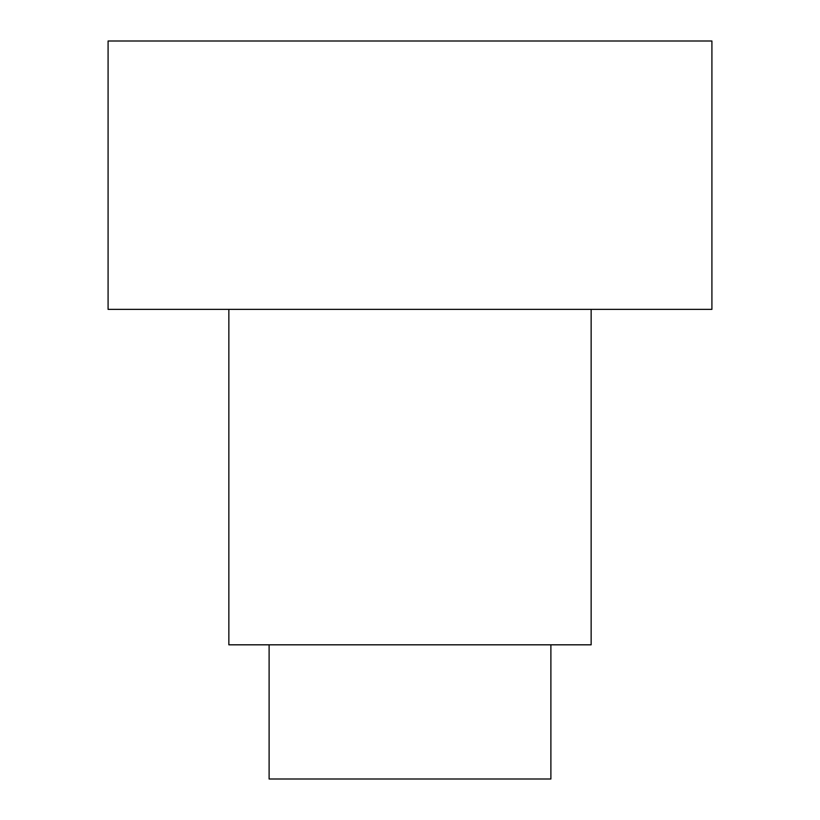 <?xml version="1.0" encoding="UTF-8"?>
<svg xmlns="http://www.w3.org/2000/svg" width="820" height="820" viewBox="0 0 820 820"><rect width="100%" height="100%" fill="white"/><g stroke="black" fill="none" stroke-linecap="round" stroke-linejoin="round"><path stroke-width="1.23" d="M711.914 309.365L711.914 41L108.086 41L108.086 309.365L711.914 309.365L108.086 309.365L108.086 41L711.914 41L711.914 309.365M591.148 644.817L591.148 309.365L591.148 644.817L228.852 644.817L591.148 644.817M228.852 309.365L228.852 644.817L228.852 309.365M550.886 779L550.886 644.817L550.886 779L269.114 779L550.886 779M269.114 644.817L269.114 779L269.114 644.817"/></g></svg>
